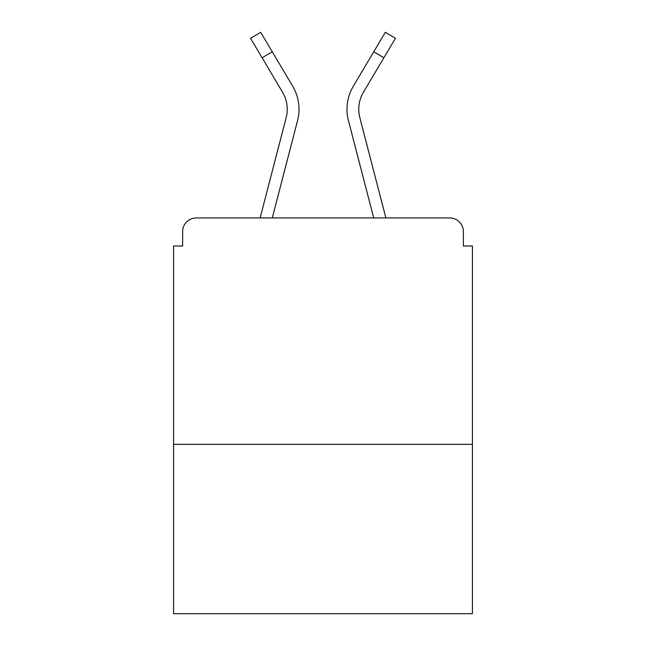 <?xml version="1.0" encoding="UTF-8"?>
<svg xmlns="http://www.w3.org/2000/svg" width="646" height="646" viewBox="0 0 646 646"><rect width="100%" height="100%" fill="white"/><g stroke="black" fill="none" stroke-linecap="round" stroke-linejoin="round"><path stroke-width="0.97" d="M472.428 444.351L472.428 246.021L463.368 246.021L463.368 231.534A13.582 13.582 0 0 0 449.786 217.952L196.214 217.952A13.582 13.582 0 0 0 182.632 231.534L182.632 246.021L173.572 246.021L173.572 613.7L472.428 613.7L472.428 444.351L173.572 444.351M182.632 231.534L182.632 246.021M449.786 217.952L393.64 217.952M252.36 217.952L196.214 217.952M463.368 246.021L463.368 231.534M260.112 217.952L286.154 117.701A33.511 33.511 0 0 0 282.528 92.168L250.551 38.308L260.677 32.3L292.654 86.16A45.277 45.277 0 0 1 297.548 120.665L272.273 217.952M288.415 79.022L292.654 86.16M373.768 51.769L353.346 86.16L385.323 32.3L395.449 38.308L383.885 57.777L373.768 51.769L357.585 79.022M297.548 120.665L281.834 181.138M282.908 92.822L282.528 92.168M385.888 217.952L359.846 117.701A33.511 33.511 0 0 1 363.472 92.168L383.885 57.777M353.346 86.16A45.277 45.277 0 0 0 348.452 120.665L364.166 181.138M348.452 120.665L373.727 217.952M272.232 51.769L262.115 57.777"/></g></svg>
